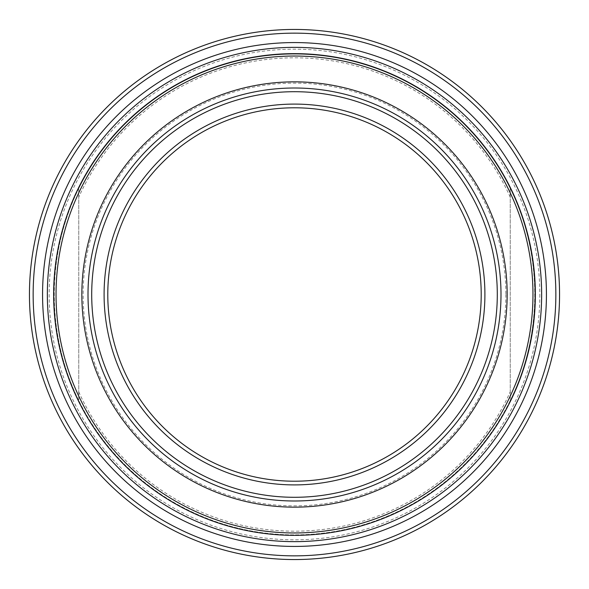 <?xml version="1.0" encoding="UTF-8"?>
<svg xmlns="http://www.w3.org/2000/svg" width="589" height="589" viewBox="0 0 589 589"><rect width="100%" height="100%" fill="white"/><g stroke="black" fill="none" stroke-linecap="round" stroke-linejoin="round"><path stroke-width="0.44" stroke-dasharray="2.94 2.21" d="M510.236 188.451L510.236 400.549C542.889 334.78 542.889 254.22 510.236 188.451L510.236 400.549A240.393 240.393 0 0 1 78.764 400.549L78.764 188.451C46.111 254.22 46.111 334.78 78.764 400.549L78.764 188.451A240.393 240.393 0 0 1 510.236 188.451M78.764 391.876A236.697 236.697 0 0 0 510.236 391.876M510.236 197.124A236.697 236.697 0 0 0 78.764 197.124M505.87 294.5A211.37 211.37 0 0 1 188.819 477.554A211.37 211.37 0 0 1 188.819 111.446A211.37 211.37 0 0 1 505.87 294.5M534.893 294.5A240.393 240.393 0 0 0 294.5 54.107A240.393 240.393 0 0 0 54.107 294.5A240.393 240.393 0 0 0 294.5 534.893A240.393 240.393 0 0 0 534.893 294.5M294.5 555.854A261.354 261.354 0 0 0 520.838 163.823A261.354 261.354 0 0 0 68.162 163.823A261.354 261.354 0 0 0 294.5 555.854M294.5 88.004A206.496 206.496 0 0 1 500.996 294.5A206.496 206.496 0 0 1 294.5 500.996A206.496 206.496 0 0 1 88.004 294.5A206.496 206.496 0 0 1 294.5 88.004M107.787 294.5A186.713 186.713 0 0 0 294.5 481.213A186.713 186.713 0 0 0 481.213 294.5A186.713 186.713 0 0 0 294.5 107.787A186.713 186.713 0 0 0 107.787 294.5M294.5 559.55A265.05 265.05 0 0 1 29.45 294.5A265.05 265.05 0 0 1 294.5 29.45A265.05 265.05 0 0 1 559.55 294.5A265.05 265.05 0 0 1 294.5 559.55M539.826 294.5A245.326 245.326 0 0 1 171.841 506.96A245.326 245.326 0 0 1 171.841 82.04A245.326 245.326 0 0 1 539.826 294.5"/><path stroke-width="0.88" d="M294.5 555.854A261.354 261.354 0 0 1 68.162 163.823A261.354 261.354 0 0 1 520.838 163.823A261.354 261.354 0 0 1 294.5 555.854M294.5 500.996A206.496 206.496 0 0 0 500.996 294.5A206.496 206.496 0 0 0 294.5 88.004A206.496 206.496 0 0 0 88.004 294.5A206.496 206.496 0 0 0 294.5 500.996M107.787 294.5A186.713 186.713 0 0 1 387.856 132.805A186.713 186.713 0 0 1 387.856 456.195A186.713 186.713 0 0 1 107.787 294.5M104.091 294.5A190.409 190.409 0 0 0 389.704 459.398A190.409 190.409 0 0 0 389.704 129.602A190.409 190.409 0 0 0 104.091 294.5M294.5 497.293A202.793 202.793 0 0 1 118.875 193.104A202.793 202.793 0 0 1 470.125 193.104A202.793 202.793 0 0 1 294.5 497.293M294.5 559.55A265.05 265.05 0 0 0 559.55 294.5A265.05 265.05 0 0 0 294.5 29.45A265.05 265.05 0 0 0 29.45 294.5A265.05 265.05 0 0 0 294.5 559.55M294.5 47.356A247.144 247.144 0 0 1 541.644 294.5A247.144 247.144 0 0 1 294.5 541.644A247.144 247.144 0 0 1 47.356 294.5A247.144 247.144 0 0 1 294.5 47.356M546.43 294.5A251.93 251.93 0 0 0 168.535 76.32A251.93 251.93 0 0 0 168.535 512.68A251.93 251.93 0 0 0 546.43 294.5M294.5 53.643A240.857 240.857 0 0 0 53.643 294.5A240.857 240.857 0 0 0 294.5 535.357A240.857 240.857 0 0 0 535.357 294.5A240.857 240.857 0 0 0 294.5 53.643M532.971 294.5A238.471 238.471 0 0 1 175.264 501.018A238.471 238.471 0 0 1 175.264 87.982A238.471 238.471 0 0 1 532.971 294.5M507.158 294.5A212.658 212.658 0 0 0 188.171 110.334A212.658 212.658 0 0 0 188.171 478.666A212.658 212.658 0 0 0 507.158 294.5"/></g></svg>

